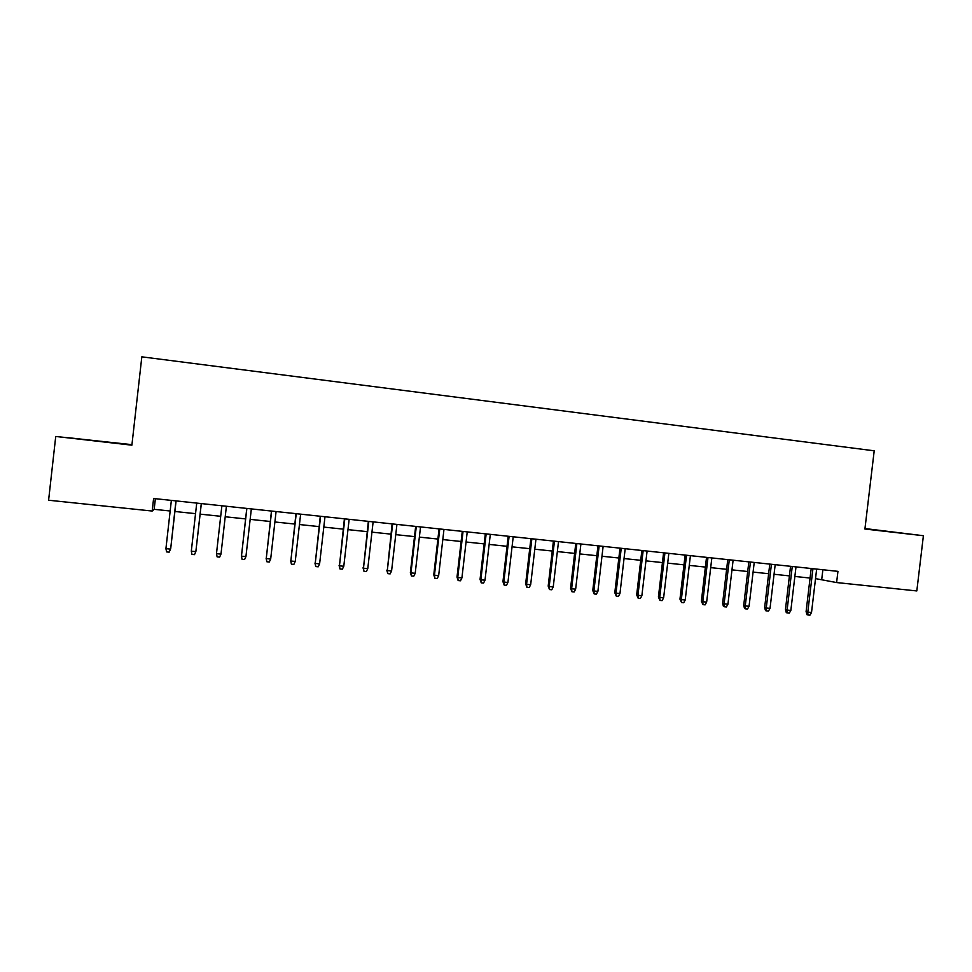 <?xml version="1.0" encoding="UTF-8"?>
<svg xmlns="http://www.w3.org/2000/svg" width="972" height="972" viewBox="0 0 972 972"><rect width="100%" height="100%" fill="white"/><g stroke="black" fill="none" stroke-linecap="round" stroke-linejoin="round"><path stroke-width="1.46" d="M131.949 444.641L55.732 436.464L48.6 500.228L152.191 511.041L154.171 509.328L170.173 510.993M55.732 436.464L131.888 445.176L141.827 356.833L874.205 450.814L864.91 529.023L923.4 535.718L864.971 528.549M815.52 578.619L836.613 582.556L837.937 571.354L153.6 498.502L152.191 511.041M923.4 535.718L916.815 590.94L836.613 582.556M174.887 511.491L195.542 513.653M200.135 514.139L220.693 516.29M225.212 516.764L245.588 518.902M250.156 519.376L270.289 521.49M274.894 521.976L294.795 524.054M299.449 524.54L319.108 526.605M323.798 527.091L343.225 529.133M347.976 529.631L367.173 531.635M371.948 532.146L390.926 534.126M395.75 534.636L414.509 536.605M419.369 537.115L437.898 539.047M442.807 539.569L461.117 541.489M466.062 541.999L484.165 543.895M489.147 544.417L507.032 546.3M512.05 546.823L529.728 548.67M534.782 549.204L552.266 551.039M557.345 551.574L574.622 553.384M579.749 553.918L596.82 555.705M601.972 556.239L618.848 558.013M624.048 558.56L640.718 560.309M645.943 560.856L662.43 562.581M667.691 563.128L683.984 564.841M689.269 565.388L705.38 567.077M710.702 567.636L726.619 569.3M731.965 569.859L747.711 571.512M753.081 572.083L768.645 573.711M774.052 574.27L789.422 575.886M794.865 576.457L810.065 578.048M822.871 569.75L821.741 579.276M155.374 498.697L154.171 509.328M864.934 528.853L902.283 533.13L864.959 528.647M68.526 437.728L120.589 443.524L68.526 437.728M811.195 568.511L806.092 611.619L807.805 612.105L812.944 568.693M811.523 612.469L809.968 615.167L807.914 614.96L807.805 612.105L811.523 612.469L816.65 569.094M807.914 614.96L806.954 614.681L806.092 611.619M790.552 566.312L785.449 609.578L787.113 610.064L792.253 566.494M790.844 610.428L789.3 613.125L787.223 612.931L787.113 610.064L790.844 610.428L795.995 566.895M787.223 612.931L786.299 612.652L785.449 609.578M769.775 564.1L764.648 607.524L766.264 607.998L771.416 564.27M770.031 608.375L768.488 611.084L766.398 610.878L766.264 607.998L770.031 608.375L775.182 564.671M766.398 610.878L765.499 610.61L764.648 607.524M748.841 561.877L743.714 605.447L745.257 605.921L750.433 562.047M749.048 606.297L747.517 609.019L745.415 608.812L745.257 605.921L749.048 606.297L754.223 562.448M745.415 608.812L744.552 608.545L743.714 605.447M727.761 559.629L722.609 603.369L724.104 603.831L729.292 559.787M727.931 604.207L726.4 606.941L724.286 606.735L724.104 603.831L727.931 604.207L733.107 560.2M724.286 606.735L723.447 606.467L722.609 603.369M706.523 557.369L701.371 601.267L702.805 601.729L707.993 557.527M706.644 602.105L705.125 604.851L702.987 604.645L702.805 601.729L706.644 602.105L711.844 557.928M702.987 604.645L701.371 601.267M685.126 555.085L679.963 599.153L681.336 599.603L686.536 555.243M685.211 599.991L683.705 602.749L681.554 602.531L681.336 599.603L685.211 599.991L690.412 555.656M681.554 602.531L679.963 599.153M663.584 552.801L658.409 597.015L659.721 597.476L664.933 552.934M663.621 597.853L662.114 600.623L659.952 600.404L659.721 597.476L663.621 597.853L668.833 553.36M659.952 600.404L658.409 597.015M641.872 550.48L636.684 594.864L637.936 595.314L643.16 550.626M641.872 595.702L640.366 598.485L638.191 598.266L637.936 595.314L641.872 595.702L647.097 551.039M638.191 598.266L636.684 594.864M620.002 548.159L614.802 592.701L615.993 593.151L621.23 548.293M619.954 593.54L618.459 596.334L616.26 596.115L615.993 593.151L619.954 593.54L625.19 548.706M616.26 596.115L614.802 592.701M597.974 545.814L592.762 590.526L593.892 590.964L599.141 545.936M597.889 591.365L596.395 594.159L594.184 593.941L593.892 590.964L597.889 591.365L603.126 546.361M594.184 593.941L592.762 590.526M575.776 543.445L570.564 588.327L571.621 588.765L576.882 543.567M575.643 589.166L574.16 591.972L571.937 591.754L571.621 588.765L575.643 589.166L580.904 543.992M571.937 591.754L570.564 588.327M553.42 541.064L548.184 586.116L549.192 586.553L554.453 541.173M553.238 586.942L551.768 589.773L549.52 589.554L549.192 586.553L553.238 586.942L558.511 541.611M549.52 589.554L548.184 586.116M530.894 538.67L525.645 583.893L526.581 584.318L531.866 538.767M530.663 584.719L529.193 587.55L526.933 587.331L526.581 584.318L530.663 584.719L535.949 539.205M526.933 587.331L525.645 583.893M508.198 536.252L502.949 581.645L503.812 582.058L509.097 536.35M507.919 582.471L506.461 585.314L504.176 585.095L503.812 582.058L507.919 582.471L513.216 536.787M504.176 585.095L502.949 581.645M485.332 533.822L480.059 579.385L480.861 579.798L486.158 533.907M485.004 580.199L483.558 583.066L481.249 582.836L480.861 579.798L485.004 580.199L490.301 534.345M481.249 582.836L480.059 579.385M462.283 531.368L457.01 577.101L457.739 577.514L463.049 531.441M461.919 577.927L460.473 580.794L458.152 580.563L457.739 577.514L461.919 577.927L467.228 531.891M458.152 580.563L457.01 577.101M439.065 528.889L433.779 574.804L434.448 575.205L439.769 528.962M438.651 575.618L437.218 578.51L434.873 578.279L434.448 575.205L438.651 575.618L443.973 529.412M434.873 578.279L433.779 574.804M415.676 526.399L410.378 572.496L410.962 572.885L416.295 526.472M415.202 573.31L413.78 576.202L411.423 575.971L410.962 572.885L415.202 573.31L420.536 526.921M411.423 575.971L410.378 572.496M392.105 523.896L387.306 570.552L392.652 523.957M391.582 570.977L390.161 573.881L387.792 573.65L387.306 570.552L391.582 570.977L396.928 524.406M387.792 573.65L386.795 570.163M368.352 521.369L363.467 568.195L368.825 521.417M367.768 568.62L366.359 571.536L363.978 571.305L363.467 568.195L367.768 568.62L373.127 521.879M363.978 571.305L363.03 567.806M344.404 518.817L339.447 565.826L344.817 518.854M343.784 566.251L342.375 569.179L339.969 568.948L339.447 565.826L343.784 566.251L349.155 519.315M339.969 568.948L339.082 565.437M320.286 516.254L315.232 563.432L320.614 516.278M319.606 563.857L318.209 566.81L315.779 566.567L315.232 563.432L319.606 563.857L324.988 516.752M315.779 566.567L314.94 563.055M295.974 513.666L290.835 561.014L296.229 513.69M295.233 561.452L293.848 564.416L291.406 564.173L290.835 561.014L295.233 561.452L300.627 514.152M291.406 564.173L290.616 560.65M271.467 511.053L266.243 558.584L271.638 511.065M270.678 559.022L269.305 561.998L266.838 561.755L266.243 558.584L270.678 559.022L276.084 511.539M266.838 561.755L266.109 558.232M246.779 508.417L241.457 556.142L246.864 508.429M245.928 556.579L244.567 559.568L242.077 559.325L241.457 556.142L245.928 556.579L251.347 508.903M221.883 505.768L216.477 553.663L221.895 505.768M220.984 554.113L219.623 557.114L217.12 556.871L216.477 553.663L220.984 554.113L226.403 506.254M191.302 551.185L191.97 554.392L194.497 554.635L195.846 551.622L191.302 551.185L196.733 503.095M201.277 503.581L195.846 551.622L201.338 503.581M175.944 500.884L170.683 548.791L169.164 552.145L170.501 549.119L165.92 548.67L171.364 500.398M170.683 548.791L176.09 500.896M169.164 552.145L166.613 551.902L165.92 548.67"/></g></svg>
